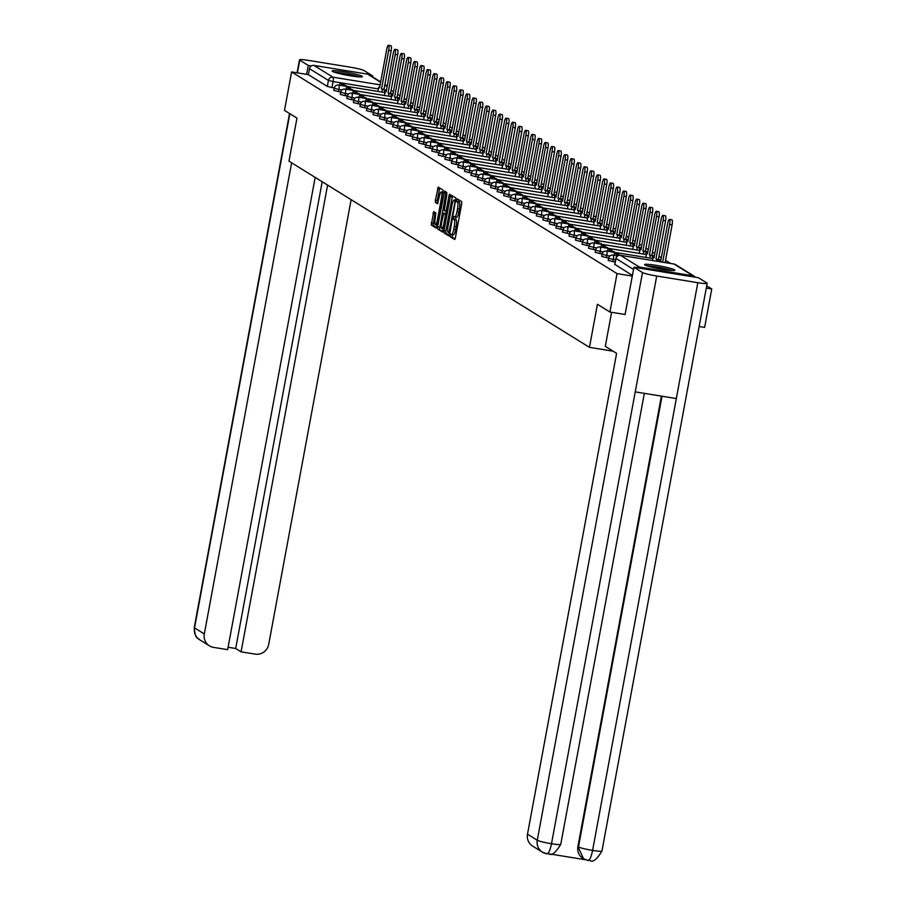 <?xml version="1.0" encoding="UTF-8"?>
<svg xmlns="http://www.w3.org/2000/svg" width="906" height="906" viewBox="0 0 906 906"><rect width="100%" height="100%" fill="white"/><g stroke="black" fill="none" stroke-linecap="round" stroke-linejoin="round"><path stroke-width="1.36" d="M450.203 235.288L450.248 236.794L454.665 239.524L455.378 237.859L461.709 203.748L461.641 201.596L457.281 198.89L456.737 200.033L457.349 201.891A6.195 1.438 -80.8 0 1 457.541 208.776L457.009 211.619A6.195 1.438 -80.8 0 1 454.71 216.919A6.195 1.438 -80.8 0 1 454.574 216.862L453.985 216.5L453.476 217.666L454.087 219.524A6.195 1.438 -80.8 0 1 454.268 226.398L453.747 229.241A6.195 1.438 -80.8 0 1 451.437 234.541A6.195 1.438 -80.8 0 1 451.313 234.495L450.712 234.133L450.203 235.288M452.366 234.699L452.139 237.1L455.095 238.935M458.764 199.807L459.24 202.197L457.349 201.891M455.639 217.066L455.978 219.83L454.087 219.524M644.959 265.016A15.391 1.438 10.5 0 0 661.244 269.139A15.391 1.438 10.5 0 0 674.857 270.214A15.391 1.438 10.5 0 0 674.494 269.807A15.391 1.438 10.5 0 0 658.209 265.685A15.391 1.438 10.5 0 0 644.596 264.609A15.391 1.438 10.5 0 0 644.959 265.016M332.502 71.404A15.391 1.438 10.5 0 0 348.787 75.538A15.391 1.438 10.5 0 0 362.4 76.602A15.391 1.438 10.5 0 0 362.049 76.206A15.391 1.438 10.5 0 0 345.764 72.072A15.391 1.438 10.5 0 0 332.151 70.996A15.391 1.438 10.5 0 0 332.502 71.404M433.725 211.664L431.245 225.016L436.137 228.04L436.862 226.387L443.125 190.124L438.232 187.1L435.367 200.317L435.424 202.468L437.541 203.771L439.331 196.376A5.176 1.2 -80.8 0 1 441.256 191.947A5.176 1.2 -80.8 0 1 441.528 197.746L437.36 220.203A5.176 1.2 -80.8 0 1 435.435 224.631A5.176 1.2 -80.8 0 1 435.163 218.844L435.797 212.944L433.725 211.664M625.208 314.507L609.919 312.026L597.439 304.291L589.455 347.349L288.98 161.166L296.964 118.097L284.484 110.373L291.607 71.936L617.043 273.601L632.331 276.081M609.919 312.026L617.043 273.601M443.974 230.792L444.031 232.944L448.923 235.968L449.648 234.314L455.911 198.04L451.018 195.017L450.293 196.681L443.974 230.792L445.865 231.098L445.922 233.25L449.353 235.379M442.49 231.993L437.643 228.98L437.575 226.828L444.62 191.064L446.737 192.366L446.805 194.507L444.291 210.498L445.718 211.37L446.432 209.716L449.104 195.311L449.614 194.144L449.682 195.662L442.57 232.004M334.246 87.927L331.97 87.554L333.08 81.563L328.448 80.43L309.478 68.675A3.941 3.817 -58.2 0 1 313.986 65.425L367.587 74.133A3.941 3.817 -58.2 0 1 368.946 74.643L380.69 81.914M699.16 326.511L704.619 327.394L711.742 288.969L706.691 285.843M670.542 263.442L665.525 260.339M661.323 257.734L658.99 256.285M654.789 253.68L652.456 252.242M648.254 249.637L645.933 248.187M641.72 245.583L639.398 244.144M635.197 241.54L632.864 240.09M628.662 237.485L626.329 236.047M622.128 233.442L619.795 231.993M615.593 229.388L613.26 227.95M609.058 225.345L606.726 223.895M602.524 221.291L600.191 219.852M595.989 217.247L593.657 215.798M589.455 213.193L587.122 211.755M582.92 209.15L580.587 207.701M576.386 205.096L574.053 203.657M569.851 201.053L567.518 199.603M563.317 196.998L560.984 195.56M556.782 192.955L554.449 191.506M550.248 188.901L547.915 187.463M543.713 184.858L541.38 183.408M537.179 180.804L534.857 179.365M530.644 176.761L528.323 175.311M524.121 172.706L521.788 171.268M517.586 168.663L515.254 167.214M511.052 164.609L508.719 163.171M504.517 160.566L502.184 159.116M497.983 156.511L495.65 155.073M491.448 152.468L489.115 151.019M484.914 148.414L482.581 146.976M478.379 144.371L476.046 142.922M471.845 140.317L469.512 138.878M465.31 136.274L462.977 134.824M458.776 132.219L456.443 130.781M452.241 128.176L449.908 126.727M445.707 124.122L443.374 122.684M439.172 120.079L436.839 118.629M432.638 116.025L430.305 114.586M426.103 111.982L423.781 110.532M419.569 107.927L417.247 106.489M413.045 103.884L410.712 102.435M406.511 99.83L404.178 98.392M399.976 95.787L397.643 94.337M393.442 91.733L391.109 90.294M291.607 71.936L308.368 74.666L309.478 68.675M695.4 277.225A3.941 3.817 121.8 0 0 693.022 275.786L639.421 267.089A3.941 3.817 121.8 0 0 636.669 267.689M706.284 288.085L711.742 288.969M340.781 91.97L338.504 91.597L338.901 89.479L334.178 88.244L333.782 90.362L338.504 91.597M347.315 96.025L345.039 95.651L345.424 93.522L340.713 92.287L340.316 94.417L345.039 95.651M353.85 100.068L351.573 99.694L351.958 97.576L347.247 96.342L346.851 98.46L351.573 99.694M360.384 104.122L358.108 103.748L358.493 101.619L353.782 100.385L353.385 102.514L358.108 103.748M366.919 108.165L364.642 107.791L365.027 105.674L360.316 104.439L359.92 106.557L364.642 107.791M373.453 112.219L371.166 111.846L371.562 109.717L366.851 108.482L366.454 110.611L371.166 111.846M379.988 116.262L377.7 115.889L378.096 113.771L373.385 112.537L372.989 114.654L377.7 115.889M386.522 120.317L384.235 119.943L384.631 117.814L379.92 116.58L379.523 118.709L384.235 119.943M393.057 124.36L390.769 123.986L391.166 121.868L386.454 120.634L386.058 122.752L390.769 123.986M399.591 128.414L397.304 128.04L397.7 125.911L392.989 124.677L392.592 126.806L397.304 128.04M406.126 132.457L403.838 132.083L404.235 129.966L399.512 128.731L399.127 130.849L403.838 132.083M412.66 136.512L410.373 136.138L410.769 134.009L406.047 132.774L405.661 134.903L410.373 136.138M419.195 140.555L416.907 140.181L417.304 138.063L412.581 136.829L412.196 138.946L416.907 140.181M425.729 144.609L423.442 144.235L423.838 142.106L419.116 140.872L418.731 143.001L423.442 144.235M432.264 148.652L429.976 148.278L430.373 146.16L425.65 144.926L425.254 147.044L429.976 148.278M438.798 152.706L436.511 152.333L436.907 150.203L432.185 148.969L431.788 151.098L436.511 152.333M445.322 156.749L443.045 156.376L443.442 154.258L438.719 153.023L438.323 155.141L443.045 156.376M451.856 160.804L449.58 160.43L449.976 158.301L445.254 157.066L444.857 159.196L449.58 160.43M458.391 164.847L456.114 164.473L456.499 162.355L451.788 161.121L451.392 163.239L456.114 164.473M464.925 168.901L462.649 168.527L463.034 166.398L458.323 165.164L457.926 167.293L462.649 168.527M471.46 172.944L469.183 172.57L469.568 170.453L464.857 169.218L464.461 171.336L469.183 172.57M477.994 176.998L475.718 176.625L476.103 174.496L471.392 173.261L470.995 175.39L475.718 176.625M484.529 181.041L482.252 180.668L482.638 178.55L477.926 177.316L477.53 179.433L482.252 180.668M491.063 185.096L488.776 184.722L489.172 182.593L484.461 181.359L484.064 183.488L488.776 184.722M497.598 189.139L495.31 188.765L495.707 186.647L490.995 185.413L490.599 187.531L495.31 188.765M504.132 193.193L501.845 192.819L502.241 190.69L497.53 189.456L497.134 191.585L501.845 192.819M510.667 197.236L508.379 196.862L508.776 194.745L504.064 193.51L503.668 195.628L508.379 196.862M517.201 201.291L514.914 200.917L515.31 198.788L510.588 197.553L510.203 199.682L514.914 200.917M523.736 205.334L521.448 204.96L521.845 202.842L517.122 201.608L516.737 203.725L521.448 204.96M530.27 209.388L527.983 209.014L528.379 206.885L523.657 205.651L523.272 207.78L527.983 209.014M536.805 213.431L534.517 213.057L534.914 210.939L530.191 209.705L529.806 211.823L534.517 213.057M543.34 217.485L541.052 217.112L541.448 214.982L536.726 213.748L536.329 215.877L541.052 217.112M549.874 221.528L547.586 221.155L547.983 219.037L543.26 217.791L542.864 219.92L547.586 221.155M556.397 225.583L554.121 225.209L554.517 223.08L549.795 221.845L549.398 223.975L554.121 225.209M562.932 229.626L560.655 229.252L561.052 227.134L556.329 225.888L555.933 228.018L560.655 229.252M569.466 233.68L567.19 233.306L567.575 231.177L562.864 229.943L562.467 232.072L567.19 233.306M576.001 237.723L573.725 237.349L574.11 235.232L569.398 233.986L569.002 236.115L573.725 237.349M582.535 241.777L580.259 241.404L580.644 239.275L575.933 238.04L575.537 240.169L580.259 241.404M589.07 245.82L586.794 245.447L587.179 243.329L582.467 242.083L582.071 244.212L586.794 245.447M595.604 249.875L593.328 249.501L593.713 247.372L589.002 246.138L588.606 248.267L593.328 249.501M602.139 253.918L599.851 253.544L600.248 251.426L595.536 250.181L595.14 252.31L599.851 253.544M608.673 257.972L606.386 257.598L606.782 255.469L602.071 254.235L601.675 256.364L606.386 257.598M615.197 262.015L612.92 261.641L613.317 259.524L608.606 258.278L608.209 260.407L612.92 261.641M589.455 347.349L613.09 351.188M308.368 74.666L327.338 86.421L331.97 87.554M632.445 275.469L614.868 264.393M451.584 234.541L453.204 234.801A6.195 1.438 -80.8 0 0 453.328 234.847A6.195 1.438 -80.8 0 0 455.639 229.546L453.747 229.241M455.978 219.83A6.195 1.438 -80.8 0 1 456.171 226.704L455.639 229.546M454.846 216.908L456.465 217.18A6.195 1.438 -80.8 0 0 456.601 217.225A6.195 1.438 -80.8 0 0 458.912 211.925L457.009 211.619M459.24 202.197A6.195 1.438 -80.8 0 1 459.433 209.082L458.912 211.925M452.479 195.911L445.865 231.098M448.923 233.012L455.005 201.925L454.37 200.045A6.195 1.438 -80.8 0 0 454.234 200A6.195 1.438 -80.8 0 0 451.924 205.3L448.13 225.764A6.195 1.438 -80.8 0 0 448.323 232.649L448.923 233.012M442.966 231.415L437.643 228.98M446.08 191.959L439.535 229.286M441.573 222.706A5.176 1.2 -80.8 0 0 441.845 228.505A5.176 1.2 -80.8 0 0 443.77 224.065L445.242 216.16L445.186 214.009L443.804 213.148L441.573 222.706M443.759 213.137L446.307 213.839M443.181 192.265A5.176 1.2 -80.8 0 0 443.147 192.253L441.256 191.947M439.693 187.995L437.258 200.622L437.983 203.182M435.14 212.536L433.136 225.334L436.579 227.451M669.398 219.388L671.867 219.796A4.541 1.053 99.2 0 1 672.105 224.869L669.636 224.462A4.541 1.053 -80.8 0 0 669.398 219.388A4.541 1.053 -80.8 0 0 667.711 223.272L660.565 261.823M660.633 261.494L659.659 261.336L660.395 261.8M672.105 224.869L665.117 262.559M669.636 224.462L662.648 262.162M611.607 312.298L605.299 346.364L616.601 353.363L527.496 834.188L537.269 840.247L642.49 272.536L633.962 267.247L625.072 314.484M642.49 272.536A12.129 1.133 10.5 0 0 656.714 276.024L635.242 391.879L676.34 398.549L697.813 282.695L656.714 276.024M697.813 282.695A12.129 1.133 10.5 0 0 707.167 283.306A12.129 1.133 10.5 0 0 706.884 282.989L698.367 277.7L633.962 267.247M549.976 853.984L585.321 859.726M546.488 853.678A11.835 11.461 121.8 0 1 542.4 852.15L546.839 853.769C548.447 854.007 549.999 850.666 551.494 843.735A12.129 1.133 10.5 0 1 537.269 840.247A11.835 11.461 121.8 0 0 542.4 852.15L532.626 846.091A11.835 11.461 -58.2 0 1 527.496 834.188M583.317 858.662A11.835 11.461 -58.2 0 1 577.903 846.589L661.391 396.126M577.903 846.589L583.6 858.843L587.677 860.372M662.003 396.228L578.47 846.94A12.129 1.133 10.5 0 0 592.592 850.406C591.097 857.348 589.58 860.689 588.028 860.451L588.221 860.541C589.466 857.733 591.595 868.197 601.946 851.017L707.167 283.306M291.63 162.808L204.314 633.94A11.835 11.461 121.8 0 0 213.533 647.371L227.644 649.659L315.175 177.395M297.066 72.831L299.478 59.841A12.129 1.133 10.5 0 1 308.833 60.453L349.931 67.123A12.129 1.133 10.5 0 1 364.155 70.611L372.672 75.9L372.502 76.84M299.478 59.841A12.129 1.133 10.5 0 0 299.761 60.158L308.278 65.436L311.37 65.945M370.361 75.515L372.672 75.9M228.086 647.258L235.685 648.492L241.087 651.844L255.198 654.132A11.835 11.461 121.8 0 0 268.708 644.393L351.132 199.671M241.087 651.844L327.598 185.084M308.278 65.436L306.624 74.383M235.685 648.492L322.196 181.744M648.22 266.251A13.318 1.246 -169.5 0 1 656.612 267.202A13.318 1.246 -169.5 0 1 670.893 270.452M672.184 270.532A15.289 1.427 10.5 0 0 656.193 266.942A15.289 1.427 10.5 0 0 646.986 265.854M661.55 269.195A12.333 1.144 10.5 0 0 657.382 268.425M335.764 72.639A13.318 1.246 -169.5 0 1 344.155 73.601A13.318 1.246 -169.5 0 1 358.436 76.84M359.727 76.919A15.289 1.427 10.5 0 0 343.736 73.341A15.289 1.427 10.5 0 0 334.529 72.254M349.104 75.583A12.333 1.144 10.5 0 0 344.926 74.813M662.875 215.345L665.332 215.741A4.541 1.053 99.2 0 1 665.57 220.815L663.101 220.418A4.541 1.053 -80.8 0 0 662.875 215.345A4.541 1.053 -80.8 0 0 661.176 219.229L654.019 257.848L653.124 257.281L652.524 260.52M654.098 257.44L653.124 257.281M665.57 220.815L658.413 259.433L659.308 259.999L656.85 259.592L656.556 261.166M659.024 261.574L659.308 259.999M619.942 255.254L616.963 253.408L614.506 253.012L618.186 255.56M614.506 253.012L614.087 255.266M663.101 220.418L655.944 259.037L656.85 259.592M655.944 259.037L658.413 259.433M656.34 211.291L658.798 211.698A4.541 1.053 99.2 0 1 659.036 216.772L656.567 216.375A4.541 1.053 -80.8 0 0 656.34 211.291A4.541 1.053 -80.8 0 0 654.642 215.175L647.484 253.793L646.59 253.238L645.808 257.429M647.563 253.397L646.59 253.238M659.036 216.772L651.878 255.39L652.773 255.945L650.315 255.549L649.84 258.085M652.309 258.482L652.773 255.945M614.053 252.276L610.429 249.354L607.971 248.957L611.584 251.868M607.971 248.957L607.552 251.222M614.166 251.664L611.697 251.268M656.567 216.375L649.409 254.994L650.315 255.549M649.409 254.994L651.878 255.39M649.806 207.248L652.263 207.644A4.541 1.053 99.2 0 1 652.501 212.717L650.044 212.321A4.541 1.053 -80.8 0 0 649.806 207.248A4.541 1.053 -80.8 0 0 648.107 211.132L640.95 249.75L640.055 249.184L639.274 253.386M641.029 249.343L640.055 249.184M652.501 212.717L645.344 251.336L646.238 251.902L643.781 251.494L643.305 254.031M645.774 254.439L646.238 251.902M607.518 248.221L603.894 245.311L601.437 244.914L605.049 247.825M601.437 244.914L601.018 247.168M607.632 247.621L605.163 247.213M650.044 212.321L642.875 250.939L643.781 251.494M642.875 250.939L645.344 251.336M643.271 203.193L645.729 203.601A4.541 1.053 99.2 0 1 645.967 208.674L643.509 208.278A4.541 1.053 -80.8 0 0 643.271 203.193A4.541 1.053 -80.8 0 0 641.573 207.078L634.415 245.696L633.52 245.141L632.739 249.331M634.494 245.299L633.52 245.141M645.967 208.674L638.809 247.293L639.704 247.848L637.246 247.451L636.782 249.988M639.24 250.384L639.704 247.848M600.984 244.178L597.36 241.256L594.902 240.86L598.515 243.771M594.902 240.86L594.483 243.125M601.097 243.567L598.628 243.17M643.509 208.278L636.352 246.896L637.246 247.451M636.352 246.896L638.809 247.293M636.737 199.15L639.194 199.547A4.541 1.053 99.2 0 1 639.432 204.62L636.975 204.224A4.541 1.053 -80.8 0 0 636.737 199.15A4.541 1.053 -80.8 0 0 635.049 203.035L627.881 241.653L626.986 241.087L626.205 245.288M627.96 241.245L626.986 241.087M639.432 204.62L632.275 243.238L633.181 243.805L630.712 243.397L630.248 245.934M632.705 246.341L633.181 243.805M594.449 240.124L590.837 237.213L588.368 236.817L591.98 239.728M588.368 236.817L587.949 239.071M594.562 239.524L592.094 239.116M636.975 204.224L629.817 242.842L630.712 243.397M629.817 242.842L632.275 243.238M630.202 195.096L632.66 195.503A4.541 1.053 99.2 0 1 632.898 200.577L630.44 200.181A4.541 1.053 -80.8 0 0 630.202 195.096A4.541 1.053 -80.8 0 0 628.515 198.98L621.357 237.599L620.451 237.044L619.67 241.234M621.425 237.202L620.451 237.044M632.898 200.577L625.74 239.195L626.646 239.75L624.177 239.354L623.713 241.891M626.171 242.287L626.646 239.75M587.915 236.081L584.302 233.159L581.833 232.763L585.446 235.673M581.833 232.763L581.414 235.028M588.028 235.469L585.559 235.073M630.44 200.181L623.283 238.799L624.177 239.354M623.283 238.799L625.74 239.195M623.668 191.053L626.125 191.449A4.541 1.053 99.2 0 1 626.363 196.523L623.906 196.126A4.541 1.053 -80.8 0 0 623.668 191.053A4.541 1.053 -80.8 0 0 621.98 194.937L614.823 233.555L613.917 232.989L613.135 237.191M614.891 233.148L613.917 232.989M626.363 196.523L619.206 235.141L620.112 235.707L617.643 235.3L617.179 237.836M619.636 238.244L620.112 235.707M581.38 232.027L577.768 229.116L575.299 228.72L578.911 231.63M575.299 228.72L574.88 230.973M581.493 231.426L579.025 231.019M623.906 196.126L616.748 234.745L617.643 235.3M616.748 234.745L619.206 235.141M617.133 186.998L619.591 187.406A4.541 1.053 99.2 0 1 619.829 192.48L617.371 192.083A4.541 1.053 -80.8 0 0 617.133 186.998A4.541 1.053 -80.8 0 0 615.446 190.883L608.288 229.501L607.382 228.946L606.612 233.136M608.356 229.105L607.382 228.946M619.829 192.48L612.671 231.098L613.577 231.653L611.108 231.256L610.644 233.793M613.102 234.19L613.577 231.653M574.846 227.984L571.233 225.062L568.764 224.665L572.388 227.576M568.764 224.665L568.345 226.93M574.959 227.372L572.49 226.976M617.371 192.083L610.214 230.702L611.108 231.256M610.214 230.702L612.671 231.098M610.599 182.955L613.056 183.352A4.541 1.053 99.2 0 1 613.294 188.425L610.837 188.029A4.541 1.053 -80.8 0 0 610.599 182.955A4.541 1.053 -80.8 0 0 608.911 186.84L601.754 225.458L600.848 224.903L600.078 229.093M601.822 225.05L600.848 224.903M613.294 188.425L606.137 227.044L607.043 227.61L604.574 227.202L604.109 229.739M606.567 230.147L607.043 227.61M568.311 223.929L564.698 221.019L562.23 220.622L565.854 223.533M562.23 220.622L561.811 222.876M568.424 223.329L565.967 222.933M610.837 188.029L603.679 226.647L604.574 227.202M603.679 226.647L606.137 227.044M604.064 178.901L606.522 179.309A4.541 1.053 99.2 0 1 606.76 184.382L604.302 183.986A4.541 1.053 -80.8 0 0 604.064 178.901A4.541 1.053 -80.8 0 0 602.377 182.786L595.219 221.404L594.313 220.849L593.543 225.039M595.287 221.007L594.313 220.849M606.76 184.382L599.602 223.001L600.508 223.556L598.039 223.159L597.575 225.696M600.032 226.092L600.508 223.556M561.777 219.886L558.164 216.964L555.695 216.568L559.319 219.479M555.695 216.568L555.276 218.833M561.89 219.275L559.432 218.878M604.302 183.986L597.145 222.604L598.039 223.159M597.145 222.604L599.602 223.001M597.53 174.858L599.999 175.254A4.541 1.053 99.2 0 1 600.225 180.328L597.767 179.932A4.541 1.053 -80.8 0 0 597.53 174.858A4.541 1.053 -80.8 0 0 595.842 178.742L588.685 217.361L587.779 216.806L587.009 220.996M588.753 216.953L587.779 216.806M600.225 180.328L593.068 218.946L593.974 219.512L591.505 219.105L591.04 221.642M593.498 222.049L593.974 219.512M555.242 215.832L551.629 212.921L549.161 212.525L552.785 215.435M549.161 212.525L548.742 214.779M555.355 215.232L552.898 214.835M597.767 179.932L590.61 218.55L591.505 219.105M590.61 218.55L593.068 218.946M590.995 170.804L593.464 171.211A4.541 1.053 99.2 0 1 593.69 176.285L591.233 175.889A4.541 1.053 -80.8 0 0 590.995 170.804A4.541 1.053 -80.8 0 0 589.308 174.688L582.15 213.306L581.244 212.751L580.474 216.942M582.218 212.91L581.244 212.751M593.69 176.285L586.533 214.903L587.439 215.458L584.982 215.062L584.506 217.599M586.963 217.995L587.439 215.458M548.708 211.789L545.095 208.867L542.637 208.471L546.25 211.381M542.637 208.471L542.218 210.736M548.821 211.177L546.363 210.781M591.233 175.889L584.076 214.507L584.982 215.062M584.076 214.507L586.533 214.903M584.461 166.761L586.929 167.157A4.541 1.053 99.2 0 1 587.167 172.231L584.698 171.834A4.541 1.053 -80.8 0 0 584.461 166.761A4.541 1.053 -80.8 0 0 582.773 170.645L575.616 209.263L574.71 208.708L573.94 212.899M575.684 208.856L574.71 208.708M587.167 172.231L579.999 210.849L580.905 211.415L578.447 211.007L577.971 213.544M580.429 213.952L580.905 211.415M542.173 207.734L538.56 204.824L536.103 204.428L539.716 207.338M536.103 204.428L535.684 206.681M542.286 207.134L539.829 206.738M584.698 171.834L577.541 210.452L578.447 211.007M577.541 210.452L579.999 210.849M577.926 162.706L580.395 163.114A4.541 1.053 99.2 0 1 580.633 168.188L578.164 167.791A4.541 1.053 -80.8 0 0 577.926 162.706A4.541 1.053 -80.8 0 0 576.239 166.591L569.081 205.209L568.175 204.654L567.405 208.844M569.161 204.813L568.175 204.654M580.633 168.188L573.475 206.806L574.37 207.361L571.913 206.964L571.437 209.501M573.906 209.898L574.37 207.361M535.639 203.691L532.026 200.77L529.568 200.373L533.181 203.284M529.568 200.373L529.149 202.638M535.752 203.08L533.294 202.684M578.164 167.791L571.007 206.409L571.913 206.964M571.007 206.409L573.475 206.806M571.392 158.663L573.86 159.06A4.541 1.053 99.2 0 1 574.098 164.133L571.629 163.737A4.541 1.053 -80.8 0 0 571.392 158.663A4.541 1.053 -80.8 0 0 569.704 162.548L562.547 201.166L561.652 200.611L560.871 204.801M562.626 200.758L561.652 200.611M574.098 164.133L566.941 202.763L567.836 203.318L565.378 202.91L564.902 205.447M567.371 205.855L567.836 203.318M529.104 199.637L525.491 196.727L523.034 196.33L526.646 199.241M523.034 196.33L522.615 198.584M529.217 199.037L526.76 198.641M571.629 163.737L564.472 202.355L565.378 202.91M564.472 202.355L566.941 202.763M564.857 154.609L567.326 155.017A4.541 1.053 99.2 0 1 567.564 160.09L565.095 159.694A4.541 1.053 -80.8 0 0 564.857 154.609A4.541 1.053 -80.8 0 0 563.17 158.493L556.012 197.112L555.118 196.557L554.336 200.747M556.091 196.715L555.118 196.557M567.564 160.09L560.406 198.708L561.301 199.263L558.843 198.867L558.368 201.404M560.837 201.8L561.301 199.263M522.569 195.594L518.957 192.672L516.499 192.276L520.112 195.186M516.499 192.276L516.08 194.541M522.683 194.983L520.225 194.586M565.095 159.694L557.937 198.312L558.843 198.867M557.937 198.312L560.406 198.708M558.322 150.566L560.791 150.962A4.541 1.053 99.2 0 1 561.029 156.036L558.56 155.639A4.541 1.053 -80.8 0 0 558.322 150.566A4.541 1.053 -80.8 0 0 556.635 154.45L549.478 193.069L548.583 192.514L547.802 196.704M549.557 192.661L548.583 192.514M561.029 156.036L553.872 194.665L554.766 195.22L552.309 194.813L551.833 197.349M554.302 197.757L554.766 195.22M516.035 191.54L512.422 188.629L509.965 188.233L513.577 191.143M509.965 188.233L509.546 190.487M516.148 190.94L513.691 190.543M558.56 155.639L551.403 194.258L552.309 194.813M551.403 194.258L553.872 194.665M551.799 146.512L554.257 146.919A4.541 1.053 99.2 0 1 554.495 151.993L552.026 151.596A4.541 1.053 -80.8 0 0 551.799 146.512A4.541 1.053 -80.8 0 0 550.101 150.396L542.943 189.014L542.048 188.459L541.267 192.65M543.022 188.618L542.048 188.459M554.495 151.993L547.337 190.611L548.232 191.166L545.774 190.77L545.299 193.306M547.768 193.703L548.232 191.166M509.512 187.497L505.888 184.575L503.43 184.178L507.043 187.089M503.43 184.178L503.011 186.443M509.614 186.885L507.156 186.489M552.026 151.596L544.868 190.215L545.774 190.77M544.868 190.215L547.337 190.611M545.265 142.469L547.722 142.865A4.541 1.053 99.2 0 1 547.96 147.938L545.491 147.542A4.541 1.053 -80.8 0 0 545.265 142.469A4.541 1.053 -80.8 0 0 543.566 146.353L536.409 184.971L535.514 184.416L534.733 188.607M536.488 184.575L535.514 184.416M547.96 147.938L540.803 186.568L541.697 187.123L539.24 186.715L538.764 189.252M541.233 189.66L541.697 187.123M502.977 183.442L499.353 180.532L496.896 180.135L500.508 183.046M496.896 180.135L496.477 182.389M503.09 182.842L500.622 182.446M545.491 147.542L538.334 186.16L539.24 186.715M538.334 186.16L540.803 186.568M538.73 138.414L541.188 138.822A4.541 1.053 99.2 0 1 541.426 143.895L538.968 143.499A4.541 1.053 -80.8 0 0 538.73 138.414A4.541 1.053 -80.8 0 0 537.032 142.299L529.874 180.917L528.979 180.362L528.198 184.552M529.953 180.521L528.979 180.362M541.426 143.895L534.268 182.514L535.163 183.069L532.705 182.672L532.23 185.209M534.699 185.605L535.163 183.069M496.443 179.399L492.819 176.477L490.361 176.081L493.974 178.992M490.361 176.081L489.942 178.346M496.556 178.788L494.087 178.391M538.968 143.499L531.799 182.117L532.705 182.672M531.799 182.117L534.268 182.514M532.196 134.371L534.653 134.768A4.541 1.053 99.2 0 1 534.891 139.841L532.434 139.445A4.541 1.053 -80.8 0 0 532.196 134.371A4.541 1.053 -80.8 0 0 530.497 138.256L523.34 176.874L522.445 176.319L521.663 180.509M523.419 176.477L522.445 176.319M534.891 139.841L527.734 178.471L528.628 179.026L526.171 178.618L525.707 181.155M528.164 181.562L528.628 179.026M489.908 175.345L486.284 172.434L483.827 172.038L487.439 174.949M483.827 172.038L483.408 174.292M490.021 174.745L487.553 174.348M532.434 139.445L525.276 178.063L526.171 178.618M525.276 178.063L527.734 178.471M525.661 130.317L528.119 130.724A4.541 1.053 99.2 0 1 528.357 135.798L525.899 135.402A4.541 1.053 -80.8 0 0 525.661 130.317A4.541 1.053 -80.8 0 0 523.974 134.201L516.805 172.82L515.91 172.265L515.129 176.455M516.884 172.423L515.91 172.265M528.357 135.798L521.199 174.416L522.105 174.971L519.636 174.575L519.172 177.112M521.63 177.508L522.105 174.971M483.374 171.302L479.761 168.38L477.292 167.984L480.905 170.894M477.292 167.984L476.873 170.249M483.487 170.69L481.018 170.294M525.899 135.402L518.742 174.02L519.636 174.575M518.742 174.02L521.199 174.416M519.127 126.274L521.584 126.67A4.541 1.053 99.2 0 1 521.822 131.744L519.365 131.347A4.541 1.053 -80.8 0 0 519.127 126.274A4.541 1.053 -80.8 0 0 517.439 130.158L510.282 168.776L509.376 168.222L508.594 172.412M510.35 168.38L509.376 168.222M521.822 131.744L514.665 170.373L515.571 170.928L513.102 170.532L512.637 173.057M515.095 173.465L515.571 170.928M476.839 167.248L473.226 164.337L470.758 163.941L474.37 166.851M470.758 163.941L470.339 166.194M476.952 166.647L474.484 166.251M519.365 131.347L512.207 169.966L513.102 170.532M512.207 169.966L514.665 170.373M512.592 122.219L515.05 122.627A4.541 1.053 99.2 0 1 515.288 127.701L512.83 127.304A4.541 1.053 -80.8 0 0 512.592 122.219A4.541 1.053 -80.8 0 0 510.905 126.104L503.747 164.722L502.841 164.167L502.06 168.357M503.815 164.326L502.841 164.167M515.288 127.701L508.13 166.319L509.036 166.874L506.567 166.478L506.103 169.014M508.56 169.411L509.036 166.874M470.305 163.205L466.692 160.283L464.223 159.886L467.836 162.797M464.223 159.886L463.804 162.151M470.418 162.593L467.949 162.197M512.83 127.304L505.673 165.923L506.567 166.478M505.673 165.923L508.13 166.319M506.058 118.176L508.515 118.573A4.541 1.053 99.2 0 1 508.753 123.646L506.295 123.25A4.541 1.053 -80.8 0 0 506.058 118.176A4.541 1.053 -80.8 0 0 504.37 122.061L497.213 160.679L496.307 160.124L495.537 164.314M497.281 160.283L496.307 160.124M508.753 123.646L501.596 162.276L502.502 162.831L500.033 162.434L499.568 164.96M502.026 165.368L502.502 162.831M463.77 159.15L460.157 156.24L457.689 155.843L461.313 158.754M457.689 155.843L457.27 158.097M463.883 158.55L461.414 158.154M506.295 123.25L499.138 161.868L500.033 162.434M499.138 161.868L501.596 162.276M499.523 114.122L501.981 114.53A4.541 1.053 99.2 0 1 502.218 119.603L499.761 119.207A4.541 1.053 -80.8 0 0 499.523 114.122A4.541 1.053 -80.8 0 0 497.836 118.007L490.678 156.625L489.772 156.07L489.002 160.26M490.746 156.228L489.772 156.07M502.218 119.603L495.061 158.222L495.967 158.776L493.498 158.38L493.034 160.917M495.491 161.313L495.967 158.776M457.236 155.107L453.623 152.185L451.154 151.789L454.778 154.7M451.154 151.789L450.735 154.054M457.349 154.496L454.891 154.099M499.761 119.207L492.604 157.825L493.498 158.38M492.604 157.825L495.061 158.222M492.989 110.079L495.446 110.475A4.541 1.053 99.2 0 1 495.684 115.549L493.226 115.153A4.541 1.053 -80.8 0 0 492.989 110.079A4.541 1.053 -80.8 0 0 491.301 113.963L484.144 152.582L483.238 152.027L482.468 156.217M484.212 152.185L483.238 152.027M495.684 115.549L488.527 154.179L489.433 154.733L486.964 154.337L486.499 156.863M488.957 157.27L489.433 154.733M450.701 151.053L447.088 148.142L444.62 147.746L448.244 150.656M444.62 147.746L444.2 150M450.814 150.453L448.357 150.056M493.226 115.153L486.069 153.771L486.964 154.337M486.069 153.771L488.527 154.179M486.454 106.025L488.923 106.432A4.541 1.053 99.2 0 1 489.149 111.506L486.692 111.11A4.541 1.053 -80.8 0 0 486.454 106.025A4.541 1.053 -80.8 0 0 484.767 109.909L477.609 148.527L476.703 147.972L475.933 152.163M477.677 148.131L476.703 147.972M489.149 111.506L481.992 150.124L482.898 150.679L480.429 150.283L479.965 152.82M482.422 153.216L482.898 150.679M444.166 147.01L440.554 144.088L438.085 143.692L441.709 146.602M438.085 143.692L437.666 145.957M444.28 146.398L441.822 146.002M486.692 111.11L479.534 149.728L480.429 150.283M479.534 149.728L481.992 150.124M479.92 101.982L482.388 102.378A4.541 1.053 99.2 0 1 482.615 107.452L480.157 107.055A4.541 1.053 -80.8 0 0 479.92 101.982A4.541 1.053 -80.8 0 0 478.232 105.866L471.075 144.484L470.169 143.929L469.399 148.12M471.143 144.088L470.169 143.929M482.615 107.452L475.457 146.081L476.363 146.636L473.906 146.24L473.43 148.765M475.888 149.173L476.363 146.636M437.632 142.955L434.019 140.045L431.562 139.649L435.174 142.559M431.562 139.649L431.143 141.902M437.745 142.355L435.288 141.959M480.157 107.055L473 145.673L473.906 146.24M473 145.673L475.457 146.081M473.385 97.927L475.854 98.335A4.541 1.053 99.2 0 1 476.092 103.409L473.623 103.012A4.541 1.053 -80.8 0 0 473.385 97.927A4.541 1.053 -80.8 0 0 471.698 101.812L464.54 140.43L463.634 139.875L462.864 144.065M464.608 140.034L463.634 139.875M476.092 103.409L468.923 142.027L469.829 142.582L467.371 142.185L466.896 144.722M469.353 145.119L469.829 142.582M431.097 138.912L427.485 135.991L425.027 135.594L428.64 138.505M425.027 135.594L424.608 137.859M431.211 138.301L428.753 137.905M473.623 103.012L466.465 141.63L467.371 142.185M466.465 141.63L468.923 142.027M466.85 93.884L469.319 94.281A4.541 1.053 99.2 0 1 469.557 99.354L467.088 98.958A4.541 1.053 -80.8 0 0 466.85 93.884A4.541 1.053 -80.8 0 0 465.163 97.769L458.006 136.387L457.1 135.832L456.33 140.022M458.085 135.991L457.1 135.832M469.557 99.354L462.4 137.984L463.294 138.539L460.837 138.142L460.361 140.668M462.83 141.076L463.294 138.539M424.563 134.858L420.95 131.948L418.493 131.551L422.105 134.462M418.493 131.551L418.074 133.805M424.676 134.258L422.219 133.862M467.088 98.958L459.931 137.576L460.837 138.142M459.931 137.576L462.4 137.984M460.316 89.83L462.785 90.238A4.541 1.053 99.2 0 1 463.023 95.311L460.554 94.915A4.541 1.053 -80.8 0 0 460.316 89.83A4.541 1.053 -80.8 0 0 458.629 93.714L451.471 132.333L450.576 131.778L449.795 135.968M451.55 131.936L450.576 131.778M463.023 95.311L455.865 133.929L456.76 134.484L454.302 134.088L453.827 136.625M456.296 137.021L456.76 134.484M418.028 130.815L414.416 127.893L411.958 127.497L415.571 130.407M411.958 127.497L411.539 129.762M418.142 130.204L415.684 129.807M460.554 94.915L453.396 133.533L454.302 134.088M453.396 133.533L455.865 133.929M453.781 85.787L456.25 86.183A4.541 1.053 99.2 0 1 456.488 91.257L454.019 90.86A4.541 1.053 -80.8 0 0 453.781 85.787A4.541 1.053 -80.8 0 0 452.094 89.671L444.937 128.29L444.042 127.735L443.26 131.925M445.016 127.893L444.042 127.735M456.488 91.257L449.331 129.886L450.225 130.441L447.768 130.045L447.292 132.57M449.761 132.978L450.225 130.441M411.494 126.761L407.881 123.85L405.424 123.454L409.036 126.364M405.424 123.454L405.005 125.708M411.607 126.161L409.15 125.764M454.019 90.86L446.862 129.479L447.768 130.045M446.862 129.479L449.331 129.886M447.247 81.733L449.716 82.14A4.541 1.053 99.2 0 1 449.954 87.214L447.485 86.817A4.541 1.053 -80.8 0 0 447.247 81.733A4.541 1.053 -80.8 0 0 445.559 85.617L438.402 124.235L437.507 123.68L436.726 127.871M438.481 123.839L437.507 123.68M449.954 87.214L442.796 125.832L443.691 126.387L441.233 125.991L440.758 128.527M443.227 128.924L443.691 126.387M404.959 122.718L401.347 119.796L398.889 119.399L402.502 122.31M398.889 119.399L398.47 121.664M405.073 122.106L402.615 121.71M447.485 86.817L440.327 125.436L441.233 125.991M440.327 125.436L442.796 125.832M440.724 77.689L443.181 78.086A4.541 1.053 99.2 0 1 443.419 83.159L440.95 82.763A4.541 1.053 -80.8 0 0 440.724 77.689A4.541 1.053 -80.8 0 0 439.025 81.574L431.868 120.192L430.973 119.637L430.191 123.828M431.947 119.796L430.973 119.637M443.419 83.159L436.262 121.789L437.156 122.344L434.699 121.948L434.223 124.473M436.692 124.881L437.156 122.344M398.436 118.663L394.812 115.753L392.355 115.356L395.967 118.267M392.355 115.356L391.936 117.61M398.538 118.063L396.081 117.667M440.95 82.763L433.793 121.381L434.699 121.948M433.793 121.381L436.262 121.789M434.189 73.635L436.647 74.043A4.541 1.053 99.2 0 1 436.885 79.116L434.416 78.72A4.541 1.053 -80.8 0 0 434.189 73.635A4.541 1.053 -80.8 0 0 432.49 77.52L425.333 116.138L424.438 115.583L423.657 119.773M425.412 115.742L424.438 115.583M436.885 79.116L429.727 117.735L430.622 118.29L428.164 117.893L427.689 120.43M430.157 120.826L430.622 118.29M391.902 114.62L388.278 111.698L385.82 111.302L389.433 114.224M385.82 111.302L385.401 113.567M392.015 114.009L389.546 113.612M434.416 78.72L427.258 117.338L428.164 117.893M427.258 117.338L429.727 117.735M427.655 69.592L430.112 69.989A4.541 1.053 99.2 0 1 430.35 75.062L427.892 74.666A4.541 1.053 -80.8 0 0 427.655 69.592A4.541 1.053 -80.8 0 0 425.956 73.477L418.799 112.095L417.904 111.54L417.122 115.73M418.878 111.698L417.904 111.54M430.35 75.062L423.193 113.692L424.087 114.247L421.63 113.85L421.154 116.376M423.623 116.783L424.087 114.247M385.367 110.566L381.743 107.655L379.286 107.259L382.898 110.17M379.286 107.259L378.867 109.513M385.48 109.966L383.012 109.569M427.892 74.666L420.724 113.284L421.63 113.85M420.724 113.284L423.193 113.692M421.12 65.538L423.578 65.945A4.541 1.053 99.2 0 1 423.815 71.019L421.358 70.623A4.541 1.053 -80.8 0 0 421.12 65.538A4.541 1.053 -80.8 0 0 419.421 69.422L412.264 108.041L411.369 107.486L410.588 111.676M412.343 107.644L411.369 107.486M423.815 71.019L416.658 109.637L417.553 110.192L415.095 109.796L414.631 112.333M417.088 112.729L417.553 110.192M378.833 106.523L375.209 103.601L372.751 103.205L376.364 106.127M372.751 103.205L372.332 105.47M378.946 105.911L376.477 105.515M421.358 70.623L414.201 109.241L415.095 109.796M414.201 109.241L416.658 109.637M414.586 61.495L417.043 61.891A4.541 1.053 99.2 0 1 417.281 66.965L414.823 66.568A4.541 1.053 -80.8 0 0 414.586 61.495A4.541 1.053 -80.8 0 0 412.898 65.379L405.729 103.997L404.835 103.443L404.053 107.633M405.809 103.601L404.835 103.443M417.281 66.965L410.124 105.594L411.03 106.149L408.561 105.753L408.096 108.278M410.554 108.686L411.03 106.149M372.298 102.469L368.685 99.558L366.217 99.162L369.829 102.072M366.217 99.162L365.798 101.415M372.411 101.868L369.942 101.472M414.823 66.568L407.666 105.187L408.561 105.753M407.666 105.187L410.124 105.594M408.051 57.44L410.509 57.848A4.541 1.053 99.2 0 1 410.746 62.922L408.289 62.525A4.541 1.053 -80.8 0 0 408.051 57.44A4.541 1.053 -80.8 0 0 406.364 61.325L399.206 99.943L398.3 99.388L397.519 103.578M399.274 99.547L398.3 99.388M410.746 62.922L403.589 101.54L404.495 102.095L402.026 101.698L401.562 104.235M404.019 104.632L404.495 102.095M365.764 98.426L362.151 95.504L359.682 95.107L363.295 98.029M359.682 95.107L359.263 97.372M365.877 97.814L363.408 97.418M408.289 62.525L401.132 101.144L402.026 101.698M401.132 101.144L403.589 101.54M401.517 53.397L403.974 53.794A4.541 1.053 99.2 0 1 404.212 58.867L401.754 58.471A4.541 1.053 -80.8 0 0 401.517 53.397A4.541 1.053 -80.8 0 0 399.829 57.282L392.672 95.9L391.766 95.345L390.984 99.535M392.74 95.504L391.766 95.345M404.212 58.867L397.055 97.497L397.96 98.052L395.492 97.655L395.027 100.181M397.485 100.589L397.96 98.052M359.229 94.371L355.616 91.461L353.147 91.064L356.76 93.975M353.147 91.064L352.728 93.318M359.342 93.771L356.873 93.375M401.754 58.471L394.597 97.089L395.492 97.655M394.597 97.089L397.055 97.497M394.982 49.343L397.44 49.751A4.541 1.053 99.2 0 1 397.677 54.824L395.22 54.428A4.541 1.053 -80.8 0 0 394.982 49.343A4.541 1.053 -80.8 0 0 393.295 53.228L386.137 91.846L385.231 91.291L384.461 95.481M386.205 91.449L385.231 91.291M397.677 54.824L390.52 93.443L391.426 93.998L388.957 93.601L388.493 96.138M390.95 96.534L391.426 93.998M352.694 90.328L349.082 87.406L346.613 87.01L350.237 89.932M346.613 87.01L346.194 89.275M352.808 89.717L350.339 89.32M395.22 54.428L388.062 93.046L388.957 93.601M388.062 93.046L390.52 93.443M388.448 45.3L390.905 45.696A4.541 1.053 99.2 0 1 391.143 50.77L388.685 50.374A4.541 1.053 -80.8 0 0 388.448 45.3A4.541 1.053 -80.8 0 0 386.76 49.184L379.603 87.803L378.697 87.248L377.927 91.438M379.671 87.406L378.697 87.248M391.143 50.77L383.985 89.4L384.891 89.954L382.423 89.558L381.958 92.084M384.416 92.491L384.891 89.954L386.432 90.226M346.16 86.274L342.547 83.363L340.078 82.967L343.702 85.877M340.078 82.967L339.659 85.221M346.273 85.674L343.816 85.277M388.685 50.374L381.528 88.992L382.423 89.558M381.528 88.992L383.985 89.4M452.139 237.1L450.248 236.794M458.674 201.845L456.783 201.54M455.412 219.479L453.521 219.173M378.391 88.924L333.08 81.563A3.941 0.917 99.2 0 0 332.955 77.191L380.146 84.847M384.699 85.583L386.556 85.889L384.835 84.824M380.633 82.219L367.587 74.133M313.986 65.425L332.955 77.191A3.941 3.817 121.8 0 0 328.448 80.43L327.338 86.421M693.022 275.786L674.041 264.031L620.44 255.322L639.421 267.089M342.049 89.988L338.901 89.479A3.941 0.917 99.2 0 0 338.776 85.096A3.941 0.917 99.2 0 0 338.685 85.062A3.941 3.941 0 0 0 334.178 88.244M348.584 94.043L345.424 93.522A3.941 0.917 99.2 0 0 345.311 89.15A3.941 0.917 99.2 0 0 345.22 89.116A3.941 3.941 0 0 0 340.713 92.287M355.118 98.086L351.958 97.576A3.941 0.917 99.2 0 0 351.845 93.193A3.941 0.917 99.2 0 0 351.755 93.159A3.941 3.941 0 0 0 347.247 96.342M361.653 102.14L358.493 101.619A3.941 0.917 99.2 0 0 358.38 97.248A3.941 0.917 99.2 0 0 358.289 97.214A3.941 3.941 0 0 0 353.782 100.385M368.187 106.183L365.027 105.674A3.941 0.917 99.2 0 0 364.914 101.291A3.941 0.917 99.2 0 0 364.824 101.257A3.941 3.941 0 0 0 360.316 104.439M374.722 110.238L371.562 109.717A3.941 0.917 99.2 0 0 371.437 105.345A3.941 0.917 99.2 0 0 371.358 105.311A3.941 3.941 0 0 0 366.851 108.482M381.256 114.281L378.096 113.771A3.941 0.917 99.2 0 0 377.972 109.388A3.941 0.917 99.2 0 0 377.893 109.354A3.941 3.941 0 0 0 373.385 112.537M387.791 118.335L384.631 117.814A3.941 0.917 99.2 0 0 384.506 113.443A3.941 0.917 99.2 0 0 384.427 113.409A3.941 3.941 0 0 0 379.92 116.58M394.325 122.378L391.166 121.868A3.941 0.917 99.2 0 0 391.041 117.486A3.941 0.917 99.2 0 0 390.962 117.452A3.941 3.941 0 0 0 386.454 120.634M400.86 126.432L397.7 125.911A3.941 0.917 99.2 0 0 397.575 121.54A3.941 0.917 99.2 0 0 397.496 121.506A3.941 3.941 0 0 0 392.989 124.677M407.394 130.475L404.235 129.966A3.941 0.917 99.2 0 0 404.11 125.583A3.941 0.917 99.2 0 0 404.031 125.549A3.941 3.941 0 0 0 399.512 128.731M413.917 134.53L410.769 134.009A3.941 0.917 99.2 0 0 410.645 129.637A3.941 0.917 99.2 0 0 410.565 129.603A3.941 3.941 0 0 0 406.047 132.774M420.452 138.573L417.304 138.063A3.941 0.917 99.2 0 0 417.179 133.68A3.941 0.917 99.2 0 0 417.1 133.646A3.941 3.941 0 0 0 412.581 136.829M426.986 142.627L423.838 142.106A3.941 0.917 99.2 0 0 423.714 137.735A3.941 0.917 99.2 0 0 423.634 137.701A3.941 3.941 0 0 0 419.116 140.872M433.521 146.67L430.373 146.16A3.941 0.917 99.2 0 0 430.248 141.778A3.941 0.917 99.2 0 0 430.169 141.744A3.941 3.941 0 0 0 425.65 144.926M440.056 150.724L436.907 150.203A3.941 0.917 99.2 0 0 436.783 145.832A3.941 0.917 99.2 0 0 436.703 145.798A3.941 3.941 0 0 0 432.185 148.969M446.59 154.767L443.442 154.258A3.941 0.917 99.2 0 0 443.317 149.875A3.941 0.917 99.2 0 0 443.227 149.841A3.941 3.941 0 0 0 438.719 153.023M453.125 158.822L449.976 158.301A3.941 0.917 99.2 0 0 449.852 153.929A3.941 0.917 99.2 0 0 449.761 153.895A3.941 3.941 0 0 0 445.254 157.066M459.659 162.865L456.499 162.355A3.941 0.917 99.2 0 0 456.386 157.972A3.941 0.917 99.2 0 0 456.296 157.938A3.941 3.941 0 0 0 451.788 161.121M466.194 166.919L463.034 166.398A3.941 0.917 99.2 0 0 462.921 162.027A3.941 0.917 99.2 0 0 462.83 161.993A3.941 3.941 0 0 0 458.323 165.164M472.728 170.962L469.568 170.453A3.941 0.917 99.2 0 0 469.455 166.07A3.941 0.917 99.2 0 0 469.365 166.036A3.941 3.941 0 0 0 464.857 169.218M479.263 175.017L476.103 174.496A3.941 0.917 99.2 0 0 475.99 170.113A3.941 0.917 99.2 0 0 475.899 170.09A3.941 3.941 0 0 0 471.392 173.261M485.797 179.06L482.638 178.55A3.941 0.917 99.2 0 0 482.513 174.167A3.941 0.917 99.2 0 0 482.434 174.133A3.941 3.941 0 0 0 477.926 177.316M492.332 183.114L489.172 182.593A3.941 0.917 99.2 0 0 489.047 178.21A3.941 0.917 99.2 0 0 488.968 178.188A3.941 3.941 0 0 0 484.461 181.359M498.866 187.157L495.707 186.647A3.941 0.917 99.2 0 0 495.582 182.265A3.941 0.917 99.2 0 0 495.503 182.231A3.941 3.941 0 0 0 490.995 185.413M505.401 191.211L502.241 190.69A3.941 0.917 99.2 0 0 502.117 186.308A3.941 0.917 99.2 0 0 502.037 186.285A3.941 3.941 0 0 0 497.53 189.456M511.935 195.254L508.776 194.745A3.941 0.917 99.2 0 0 508.651 190.362A3.941 0.917 99.2 0 0 508.572 190.328A3.941 3.941 0 0 0 504.064 193.51M518.47 199.309L515.31 198.788A3.941 0.917 99.2 0 0 515.186 194.405A3.941 0.917 99.2 0 0 515.106 194.382A3.941 3.941 0 0 0 510.588 197.553M524.993 203.352L521.845 202.842A3.941 0.917 99.2 0 0 521.72 198.459A3.941 0.917 99.2 0 0 521.641 198.425A3.941 3.941 0 0 0 517.122 201.608M531.528 207.406L528.379 206.885A3.941 0.917 99.2 0 0 528.255 202.502A3.941 0.917 99.2 0 0 528.175 202.48A3.941 3.941 0 0 0 523.657 205.651M538.062 211.449L534.914 210.939A3.941 0.917 99.2 0 0 534.789 206.557A3.941 0.917 99.2 0 0 534.71 206.523A3.941 3.941 0 0 0 530.191 209.705M544.597 215.503L541.448 214.982A3.941 0.917 99.2 0 0 541.324 210.6A3.941 0.917 99.2 0 0 541.244 210.577A3.941 3.941 0 0 0 536.726 213.748M551.131 219.546L547.983 219.037A3.941 0.917 99.2 0 0 547.858 214.654A3.941 0.917 99.2 0 0 547.779 214.62A3.941 3.941 0 0 0 543.26 217.791M557.666 223.601L554.517 223.08A3.941 0.917 99.2 0 0 554.393 218.697A3.941 0.917 99.2 0 0 554.302 218.674A3.941 3.941 0 0 0 549.795 221.845M564.2 227.644L561.052 227.134A3.941 0.917 99.2 0 0 560.927 222.751A3.941 0.917 99.2 0 0 560.837 222.717A3.941 3.941 0 0 0 556.329 225.888M570.735 231.698L567.575 231.177A3.941 0.917 99.2 0 0 567.462 226.794A3.941 0.917 99.2 0 0 567.371 226.772A3.941 3.941 0 0 0 562.864 229.943M577.269 235.741L574.11 235.232A3.941 0.917 99.2 0 0 573.996 230.849A3.941 0.917 99.2 0 0 573.906 230.815A3.941 3.941 0 0 0 569.398 233.986M583.804 239.796L580.644 239.275A3.941 0.917 99.2 0 0 580.531 234.892A3.941 0.917 99.2 0 0 580.44 234.869A3.941 3.941 0 0 0 575.933 238.04M590.338 243.839L587.179 243.329A3.941 0.917 99.2 0 0 587.065 238.946A3.941 0.917 99.2 0 0 586.975 238.912A3.941 3.941 0 0 0 582.467 242.083M596.873 247.893L593.713 247.372A3.941 0.917 99.2 0 0 593.6 242.989A3.941 0.917 99.2 0 0 593.509 242.967A3.941 3.941 0 0 0 589.002 246.138M603.407 251.936L600.248 251.426A3.941 0.917 99.2 0 0 600.123 247.044A3.941 0.917 99.2 0 0 600.044 247.01A3.941 3.941 0 0 0 595.536 250.181M609.942 255.99L606.782 255.469A3.941 0.917 99.2 0 0 606.658 251.087A3.941 0.917 99.2 0 0 606.578 251.064A3.941 3.941 0 0 0 602.071 254.235M615.593 259.886L613.317 259.524A3.941 0.917 99.2 0 0 613.192 255.141A3.941 0.917 99.2 0 0 613.113 255.107A3.941 3.941 0 0 0 608.606 258.278M660.089 259.762A3.941 0.917 99.2 0 1 660.18 259.762A3.941 0.917 99.2 0 1 660.259 259.796A3.941 0.917 -80.8 0 1 660.644 261.404M653.554 255.719A3.941 0.917 99.2 0 1 653.645 255.719A3.941 0.917 99.2 0 1 653.724 255.741A3.941 0.917 -80.8 0 1 654.109 257.349M647.02 251.664A3.941 0.917 99.2 0 1 647.111 251.664A3.941 0.917 99.2 0 1 647.19 251.698A3.941 0.917 -80.8 0 1 647.575 253.306M640.485 247.621A3.941 0.917 99.2 0 1 640.576 247.621A3.941 0.917 99.2 0 1 640.655 247.644A3.941 0.917 -80.8 0 1 641.04 249.252M633.951 243.567A3.941 0.917 99.2 0 1 634.041 243.567A3.941 0.917 99.2 0 1 634.121 243.601A3.941 0.917 -80.8 0 1 634.506 245.209M627.416 239.524A3.941 0.917 99.2 0 1 627.507 239.524A3.941 0.917 99.2 0 1 627.598 239.546A3.941 0.917 -80.8 0 1 627.983 241.155M620.882 235.469A3.941 0.917 99.2 0 1 620.972 235.469A3.941 0.917 99.2 0 1 621.063 235.503A3.941 0.917 -80.8 0 1 621.448 237.112M614.347 231.426A3.941 0.917 99.2 0 1 614.438 231.426A3.941 0.917 99.2 0 1 614.528 231.449A3.941 0.917 -80.8 0 1 614.914 233.057M607.813 227.372A3.941 0.917 99.2 0 1 607.903 227.372A3.941 0.917 99.2 0 1 607.994 227.406A3.941 0.917 -80.8 0 1 608.379 229.014M601.29 223.329A3.941 0.917 99.2 0 1 601.369 223.329A3.941 0.917 99.2 0 1 601.459 223.352A3.941 0.917 -80.8 0 1 601.844 224.96M594.755 219.275A3.941 0.917 99.2 0 1 594.834 219.275A3.941 0.917 99.2 0 1 594.925 219.309A3.941 0.917 -80.8 0 1 595.31 220.917M588.221 215.232A3.941 0.917 99.2 0 1 588.311 215.232A3.941 0.917 99.2 0 1 588.39 215.254A3.941 0.917 -80.8 0 1 588.775 216.862M581.686 211.177A3.941 0.917 99.2 0 1 581.777 211.177A3.941 0.917 99.2 0 1 581.856 211.211A3.941 0.917 -80.8 0 1 582.241 212.819M575.151 207.134A3.941 0.917 99.2 0 1 575.242 207.134A3.941 0.917 99.2 0 1 575.321 207.157A3.941 0.917 -80.8 0 1 575.706 208.765M568.617 203.08A3.941 0.917 99.2 0 1 568.708 203.08A3.941 0.917 99.2 0 1 568.787 203.114A3.941 0.917 -80.8 0 1 569.172 204.722M562.082 199.037A3.941 0.917 99.2 0 1 562.173 199.037A3.941 0.917 99.2 0 1 562.252 199.06A3.941 0.917 -80.8 0 1 562.637 200.668M555.548 194.983A3.941 0.917 99.2 0 1 555.638 194.983A3.941 0.917 99.2 0 1 555.718 195.017A3.941 0.917 -80.8 0 1 556.103 196.625M549.013 190.94A3.941 0.917 99.2 0 1 549.104 190.94A3.941 0.917 99.2 0 1 549.183 190.962A3.941 0.917 -80.8 0 1 549.568 192.57M542.479 186.885A3.941 0.917 99.2 0 1 542.569 186.885A3.941 0.917 99.2 0 1 542.649 186.919A3.941 0.917 -80.8 0 1 543.034 188.527M535.944 182.842A3.941 0.917 99.2 0 1 536.035 182.842A3.941 0.917 99.2 0 1 536.114 182.865A3.941 0.917 -80.8 0 1 536.499 184.473M529.41 178.788A3.941 0.917 99.2 0 1 529.5 178.788A3.941 0.917 99.2 0 1 529.58 178.822A3.941 0.917 -80.8 0 1 529.965 180.43M522.875 174.745A3.941 0.917 99.2 0 1 522.966 174.745A3.941 0.917 99.2 0 1 523.045 174.767A3.941 0.917 -80.8 0 1 523.43 176.376M516.341 170.69A3.941 0.917 99.2 0 1 516.431 170.69A3.941 0.917 99.2 0 1 516.522 170.724A3.941 0.917 -80.8 0 1 516.907 172.333M509.806 166.647A3.941 0.917 99.2 0 1 509.897 166.647A3.941 0.917 99.2 0 1 509.987 166.67A3.941 0.917 -80.8 0 1 510.372 168.278M503.272 162.593A3.941 0.917 99.2 0 1 503.362 162.593A3.941 0.917 99.2 0 1 503.453 162.627A3.941 0.917 -80.8 0 1 503.838 164.235M496.737 158.55A3.941 0.917 99.2 0 1 496.828 158.55A3.941 0.917 99.2 0 1 496.918 158.573A3.941 0.917 -80.8 0 1 497.303 160.181M490.214 154.496A3.941 0.917 99.2 0 1 490.293 154.496A3.941 0.917 99.2 0 1 490.384 154.53A3.941 0.917 -80.8 0 1 490.769 156.138M483.679 150.453A3.941 0.917 99.2 0 1 483.759 150.453A3.941 0.917 99.2 0 1 483.849 150.475A3.941 0.917 -80.8 0 1 484.234 152.083M477.145 146.398A3.941 0.917 99.2 0 1 477.236 146.398A3.941 0.917 99.2 0 1 477.315 146.432A3.941 0.917 -80.8 0 1 477.7 148.04M470.61 142.355A3.941 0.917 99.2 0 1 470.701 142.355A3.941 0.917 99.2 0 1 470.78 142.378A3.941 0.917 -80.8 0 1 471.165 143.986M464.076 138.301A3.941 0.917 99.2 0 1 464.166 138.301A3.941 0.917 99.2 0 1 464.246 138.335A3.941 0.917 -80.8 0 1 464.631 139.943M457.541 134.258A3.941 0.917 99.2 0 1 457.632 134.258A3.941 0.917 99.2 0 1 457.711 134.281A3.941 0.917 -80.8 0 1 458.096 135.889M451.007 130.204A3.941 0.917 99.2 0 1 451.097 130.204A3.941 0.917 99.2 0 1 451.177 130.238A3.941 0.917 -80.8 0 1 451.562 131.846M444.472 126.161A3.941 0.917 99.2 0 1 444.563 126.161A3.941 0.917 99.2 0 1 444.642 126.183A3.941 0.917 -80.8 0 1 445.027 127.791M437.938 122.106A3.941 0.917 99.2 0 1 438.028 122.106A3.941 0.917 99.2 0 1 438.108 122.14A3.941 0.917 -80.8 0 1 438.493 123.748M431.403 118.063A3.941 0.917 99.2 0 1 431.494 118.063A3.941 0.917 99.2 0 1 431.573 118.086A3.941 0.917 -80.8 0 1 431.958 119.694M424.869 114.009A3.941 0.917 99.2 0 1 424.959 114.009A3.941 0.917 99.2 0 1 425.039 114.043A3.941 0.917 -80.8 0 1 425.424 115.651M418.334 109.966A3.941 0.917 99.2 0 1 418.425 109.966A3.941 0.917 99.2 0 1 418.504 109.988A3.941 0.917 -80.8 0 1 418.889 111.597M411.8 105.911A3.941 0.917 99.2 0 1 411.89 105.911A3.941 0.917 99.2 0 1 411.97 105.945A3.941 0.917 -80.8 0 1 412.355 107.554M405.265 101.868A3.941 0.917 99.2 0 1 405.356 101.868A3.941 0.917 99.2 0 1 405.446 101.891A3.941 0.917 -80.8 0 1 405.831 103.499M398.731 97.814A3.941 0.917 99.2 0 1 398.821 97.814A3.941 0.917 99.2 0 1 398.912 97.848A3.941 0.917 -80.8 0 1 399.297 99.456M392.196 93.771A3.941 0.917 99.2 0 1 392.287 93.771A3.941 0.917 99.2 0 1 392.377 93.794A3.941 0.917 -80.8 0 1 392.762 95.402M633.554 269.49L615.978 258.403M614.834 264.563L615.944 258.572A3.941 3.817 121.8 0 1 620.44 255.322A3.941 0.917 -80.8 0 0 620.361 255.299A3.941 0.917 -80.8 0 0 620.259 255.299M387.202 86.059A3.941 3.817 -58.2 0 0 386.556 85.889A3.941 0.917 99.2 0 1 386.941 87.497M614.744 264.461L615.853 258.47A3.941 3.941 0 0 1 620.361 255.299L673.962 263.997A3.941 0.917 -80.8 0 1 674.041 264.031A3.941 3.817 -58.2 0 1 675.412 264.541A3.941 3.941 0 0 0 673.962 263.997A3.941 0.917 -80.8 0 0 673.871 263.997M456.171 226.704L454.268 226.398M459.433 209.082L457.541 208.776M452.185 196.987L450.293 196.681M445.922 233.25L444.031 232.944M449.852 233.17L448.98 233.023L449.852 233.17M450.078 231.97L449.455 231.868M455.627 202.027L455.005 201.925M455.899 200.566L454.971 200.419M439.478 227.146L437.575 226.828M445.797 193.023L443.906 192.718M447.054 209.807L446.432 209.716M449.727 195.402L449.104 195.311M444.393 224.167L443.77 224.065M445.865 216.251L445.242 216.16M446.25 214.178L445.186 214.009M445.695 213.454L443.804 213.148M437.983 220.305L437.36 220.203M442.151 197.848L441.528 197.746M437.326 202.774L435.424 202.468M437.258 200.622L435.367 200.317M439.399 189.06L437.507 188.754M433.136 225.334L431.245 225.016M433.079 223.182L431.188 222.876M434.857 213.612L432.955 213.295M547.031 853.848C548.277 851.074 550.463 861.459 560.757 844.335A12.129 1.133 10.5 0 1 551.494 843.735L635.242 391.879M676.34 398.549L592.592 850.406A12.129 1.133 10.5 0 0 601.946 851.017M299.761 60.158L297.395 72.876M289.841 113.68L194.541 627.881L204.314 633.94M194.258 627.552A12.129 1.133 10.5 0 0 194.541 627.881A11.835 11.461 121.8 0 0 199.671 639.783C197.961 637.258 195.356 640.474 194.258 627.552L289.535 113.499M613.113 255.107L617.643 255.843M606.578 251.064L652.886 258.572M658.492 259.49L660.18 259.762A3.941 3.941 0 0 1 660.916 259.954M600.044 247.01L646.352 254.529M651.958 255.435L653.645 255.719A3.941 3.941 0 0 1 654.381 255.911M593.509 242.967L639.817 250.475M645.423 251.392L647.111 251.664A3.941 3.941 0 0 1 647.847 251.857M586.975 238.912L633.283 246.432M638.889 247.338L640.576 247.621A3.941 3.941 0 0 1 641.312 247.814M580.44 234.869L626.748 242.378M632.354 243.295L634.041 243.567A3.941 3.941 0 0 1 634.778 243.759M573.906 230.815L620.214 238.335M625.82 239.241L627.507 239.524A3.941 3.941 0 0 1 628.243 239.716M567.371 226.772L613.679 234.28M619.285 235.198L620.972 235.469A3.941 3.941 0 0 1 621.709 235.662M560.837 222.717L607.145 230.237M612.75 231.143L614.438 231.426A3.941 3.941 0 0 1 615.174 231.619M554.302 218.674L600.61 226.183M606.216 227.1L607.903 227.372A3.941 3.941 0 0 1 608.639 227.565M547.779 214.62L594.076 222.14M599.681 223.046L601.369 223.329A3.941 3.941 0 0 1 602.105 223.522M541.244 210.577L587.541 218.086M593.147 219.003L594.834 219.275A3.941 3.941 0 0 1 595.57 219.467M534.71 206.523L581.006 214.043M586.612 214.949L588.311 215.232A3.941 3.941 0 0 1 589.047 215.424M528.175 202.48L574.472 209.988M580.078 210.905L581.777 211.177A3.941 3.941 0 0 1 582.513 211.37M521.641 198.425L567.937 205.945M573.555 206.851L575.242 207.134A3.941 3.941 0 0 1 575.978 207.327M515.106 194.382L561.403 201.891M567.02 202.808L568.708 203.08A3.941 3.941 0 0 1 569.444 203.272M508.572 190.328L554.868 197.848M560.486 198.754L562.173 199.037A3.941 3.941 0 0 1 562.909 199.229M502.037 186.285L548.345 193.793M553.951 194.711L555.638 194.983A3.941 3.941 0 0 1 556.375 195.175M495.503 182.231L541.811 189.75M547.417 190.656L549.104 190.94A3.941 3.941 0 0 1 549.84 191.132M488.968 178.188L535.276 185.696M540.882 186.613L542.569 186.885A3.941 3.941 0 0 1 543.306 187.078M482.434 174.133L528.742 181.653M534.347 182.559L536.035 182.842A3.941 3.941 0 0 1 536.771 183.035M475.899 170.09L522.207 177.599M527.813 178.516L529.5 178.788A3.941 3.941 0 0 1 530.236 178.98M469.365 166.036L515.673 173.556M521.278 174.462L522.966 174.745A3.941 3.941 0 0 1 523.702 174.937M462.83 161.993L509.138 169.501M514.744 170.419L516.431 170.69A3.941 3.941 0 0 1 517.167 170.883M456.296 157.938L502.604 165.458M508.209 166.364L509.897 166.647A3.941 3.941 0 0 1 510.633 166.84M449.761 153.895L496.069 161.404M501.675 162.321L503.362 162.593A3.941 3.941 0 0 1 504.098 162.786M443.227 149.841L489.534 157.361M495.14 158.267L496.828 158.55A3.941 3.941 0 0 1 497.564 158.743M436.703 145.798L483 153.307M488.606 154.224L490.293 154.496A3.941 3.941 0 0 1 491.029 154.688M430.169 141.744L476.465 149.264M482.071 150.169L483.759 150.453A3.941 3.941 0 0 1 484.495 150.645M423.634 137.701L469.931 145.209M475.537 146.126L477.236 146.398A3.941 3.941 0 0 1 477.972 146.591M417.1 133.646L463.396 141.166M469.002 142.072L470.701 142.355A3.941 3.941 0 0 1 471.437 142.548M410.565 129.603L456.862 137.112M462.479 138.029L464.166 138.301A3.941 3.941 0 0 1 464.903 138.493M404.031 125.549L450.327 133.069M455.945 133.975L457.632 134.258A3.941 3.941 0 0 1 458.368 134.45M397.496 121.506L443.793 129.026M449.41 129.932L451.097 130.204A3.941 3.941 0 0 1 451.834 130.396M390.962 117.452L437.27 124.971M442.875 125.877L444.563 126.161A3.941 3.941 0 0 1 445.299 126.353M384.427 113.409L430.735 120.928M436.341 121.834L438.028 122.106A3.941 3.941 0 0 1 438.764 122.299M377.893 109.354L424.201 116.874M429.806 117.78L431.494 118.063A3.941 3.941 0 0 1 432.23 118.256M371.358 105.311L417.666 112.831M423.272 113.737L424.959 114.009A3.941 3.941 0 0 1 425.695 114.201M364.824 101.257L411.131 108.777M416.737 109.683L418.425 109.966A3.941 3.941 0 0 1 419.161 110.158M358.289 97.214L404.597 104.734M410.203 105.64L411.89 105.911A3.941 3.941 0 0 1 412.626 106.104M351.755 93.159L398.062 100.679M403.668 101.585L405.356 101.868A3.941 3.941 0 0 1 406.092 102.061M345.22 89.116L391.528 96.636M397.134 97.542L398.821 97.814A3.941 3.941 0 0 1 399.557 98.007M338.685 85.062L384.993 92.582M390.599 93.488L392.287 93.771A3.941 3.941 0 0 1 393.023 93.964M387.224 85.968L384.891 84.518M694.381 276.296L675.412 264.541M453.328 234.847L451.437 234.541M456.601 217.225L454.71 216.919M443.544 228.776L441.845 228.505M437.134 224.903L435.435 224.631M560.757 844.335L644.336 393.351M588.221 860.541L583.034 858.492M209.445 645.842L199.671 639.783"/></g></svg>
